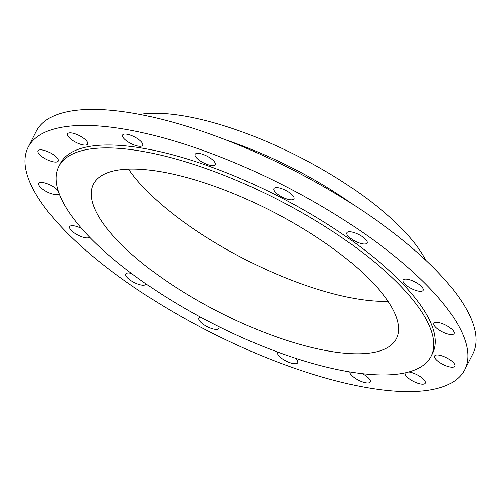 <?xml version="1.0" encoding="UTF-8"?>
<svg xmlns="http://www.w3.org/2000/svg" width="501" height="501" viewBox="0 0 501 501"><rect width="100%" height="100%" fill="white"/><g stroke="black" fill="none" stroke-linecap="round" stroke-linejoin="round"><path stroke-width="0.75" d="M282.032 196.999A11.272 3.776 -153 0 0 293.968 198.847A11.272 3.776 -153 0 0 285.82 190.461A11.272 3.776 -153 0 0 273.878 188.614A11.272 3.776 -153 0 0 282.032 196.999M351.383 238.946A11.272 3.776 -153 0 0 367.008 243.029A11.272 3.776 -153 0 0 362.542 236.867A11.272 3.776 -153 0 0 346.917 232.79A11.272 3.776 -153 0 0 351.383 238.946M404.752 283.873A11.272 3.776 -153 0 0 415.342 290.254A11.272 3.776 -153 0 0 423.213 290.336A11.272 3.776 -153 0 0 421.591 286.572A11.272 3.776 -153 0 0 411.002 280.184A11.272 3.776 -153 0 0 403.123 280.103A11.272 3.776 -153 0 0 404.752 283.873M434.016 324.936A11.272 3.776 -153 0 0 444.18 332.727A11.272 3.776 -153 0 0 454.038 333.585A11.272 3.776 -153 0 0 453.969 332A11.272 3.776 -153 0 0 443.805 324.21A11.272 3.776 -153 0 0 433.947 323.352A11.272 3.776 -153 0 0 434.016 324.936M434.724 355.885A11.272 3.776 -153 0 0 434.693 355.942A11.272 3.776 -153 0 0 442.934 364.377A11.272 3.776 -153 0 0 454.745 366.237A11.272 3.776 -153 0 0 454.783 366.181A11.272 3.776 -153 0 0 446.541 357.745A11.272 3.776 -153 0 0 434.724 355.885M405.296 372.832A11.272 3.776 -153 0 0 405.24 372.926A11.272 3.776 -153 0 0 411.559 380.297A11.272 3.776 -153 0 0 423.815 384.079A11.272 3.776 -153 0 0 425.33 383.165A11.272 3.776 -153 0 0 420.383 376.671A11.272 3.776 -153 0 0 408.785 371.974M349.999 371.936A11.272 3.776 -153 0 0 354.902 378.117A11.272 3.776 -153 0 0 365.868 382.802A11.272 3.776 -153 0 0 370.176 381.95A11.272 3.776 -153 0 0 362.217 373.658M277.886 352.128A11.272 3.776 -153 0 0 277.617 352.485A11.272 3.776 -153 0 0 289.741 362.605A11.272 3.776 -153 0 0 297.707 362.718A11.272 3.776 -153 0 0 295.252 358.152M200.663 317.208A11.272 3.776 -153 0 0 198.872 318.166A11.272 3.776 -153 0 0 207.019 326.558A11.272 3.776 -153 0 0 218.956 328.405A11.272 3.776 -153 0 0 218.78 326.583M131.437 273.402A11.272 3.776 -153 0 0 125.832 273.991A11.272 3.776 -153 0 0 130.298 280.147A11.272 3.776 -153 0 0 145.923 284.23A11.272 3.776 -153 0 0 146.035 283.892M81.676 228.588A11.272 3.776 -153 0 0 69.626 226.677A11.272 3.776 -153 0 0 71.248 230.447A11.272 3.776 -153 0 0 81.481 236.704A11.272 3.776 -153 0 0 89.566 237.142M58.197 191.006A11.272 3.776 -153 0 0 47.633 183.873A11.272 3.776 -153 0 0 38.802 183.435A11.272 3.776 -153 0 0 38.871 185.019A11.272 3.776 -153 0 0 49.035 192.81A11.272 3.776 -153 0 0 58.893 193.668A11.272 3.776 -153 0 0 59.005 193.348M58.116 161.134A11.272 3.776 -153 0 0 58.147 161.071A11.272 3.776 -153 0 0 49.906 152.636A11.272 3.776 -153 0 0 38.089 150.776A11.272 3.776 -153 0 0 38.057 150.839A11.272 3.776 -153 0 0 46.299 159.274A11.272 3.776 -153 0 0 58.116 161.134M86.078 145.008A11.272 3.776 -153 0 0 87.594 144.088A11.272 3.776 -153 0 0 81.275 136.723A11.272 3.776 -153 0 0 69.025 132.94A11.272 3.776 -153 0 0 67.51 133.855A11.272 3.776 -153 0 0 73.829 141.219A11.272 3.776 -153 0 0 86.078 145.008M207.257 164.422A11.272 3.776 -153 0 0 215.223 164.535A11.272 3.776 -153 0 0 203.093 154.414A11.272 3.776 -153 0 0 195.133 154.302A11.272 3.776 -153 0 0 207.257 164.422M138.451 146.16A11.272 3.776 -153 0 0 142.754 145.309A11.272 3.776 -153 0 0 138.213 139.096A11.272 3.776 -153 0 0 126.966 134.212A11.272 3.776 -153 0 0 122.664 135.07A11.272 3.776 -153 0 0 127.204 141.282A11.272 3.776 -153 0 0 138.451 146.16M371.172 388.319A244.976 82.014 27 0 1 126.809 282.288A244.976 82.014 27 0 1 28.144 147.294A244.976 82.014 27 0 1 121.668 128.701A244.976 82.014 27 0 1 366.024 234.731A244.976 82.014 27 0 1 464.696 369.725A244.976 82.014 27 0 1 371.172 388.319M28.144 147.294L36.304 131.275A244.976 82.014 27 0 1 129.828 112.681A244.976 82.014 27 0 1 374.191 218.712A244.976 82.014 27 0 1 472.856 353.706L464.696 369.725M139.76 114.428A176.208 58.993 27 0 1 181.913 115.631A176.208 58.993 27 0 1 425.675 260.113M388.012 301.308A170.052 56.932 27 0 1 358.24 299.11A170.052 56.932 27 0 1 128.569 169.113M158.341 171.311A170.052 56.932 27 0 1 327.961 244.914A170.052 56.932 27 0 1 396.454 338.62A170.052 56.932 27 0 1 331.53 351.527A170.052 56.932 27 0 1 161.911 277.923A170.052 56.932 27 0 1 93.418 184.218A170.052 56.932 27 0 1 158.341 171.311M351.358 372.162A208.986 69.965 27 0 1 142.898 281.706A208.986 69.965 27 0 1 58.723 166.545A208.986 69.965 27 0 1 138.514 150.682A208.986 69.965 27 0 1 346.974 241.138A208.986 69.965 27 0 1 431.142 356.299A208.986 69.965 27 0 1 351.358 372.162M58.723 166.545L60.208 163.633A208.986 69.965 27 0 1 139.998 147.77A208.986 69.965 27 0 1 348.458 238.225A208.986 69.965 27 0 1 432.626 353.387L431.142 356.299M226.728 140.23A176.208 58.993 27 0 1 353.681 204.915"/></g></svg>
